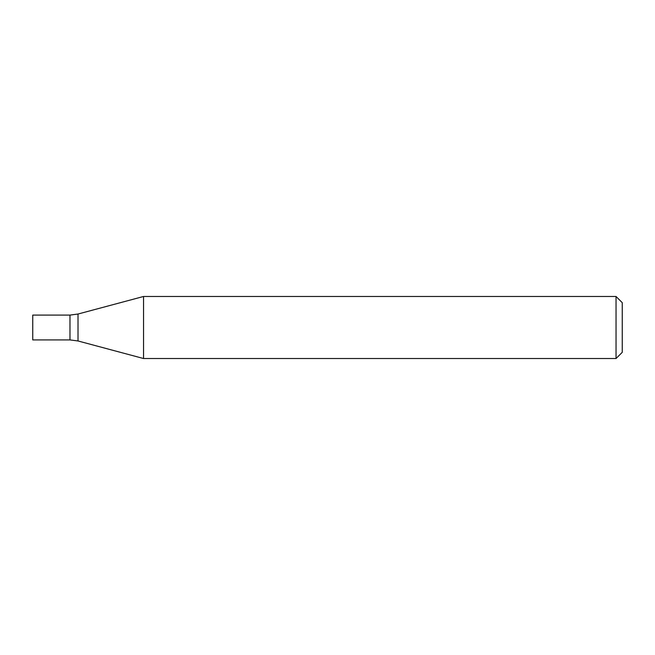 <?xml version="1.0" encoding="UTF-8"?>
<svg xmlns="http://www.w3.org/2000/svg" width="655" height="655" viewBox="0 0 655 655"><rect width="100%" height="100%" fill="white"/><g stroke="black" fill="none" stroke-linecap="round" stroke-linejoin="round"><path stroke-width="0.98" d="M616.044 327.5L616.044 358.522L143.543 358.522L143.543 296.478L616.044 296.478L616.044 327.5M616.044 296.478L622.25 302.675L622.25 352.325L616.044 358.522M78.01 340.968L78.01 314.032L69.979 315.088L69.979 339.912L32.75 339.912L32.75 315.088L69.979 315.088L69.979 339.912L78.01 340.968L143.543 358.522M78.01 314.032L143.543 296.478"/></g></svg>
